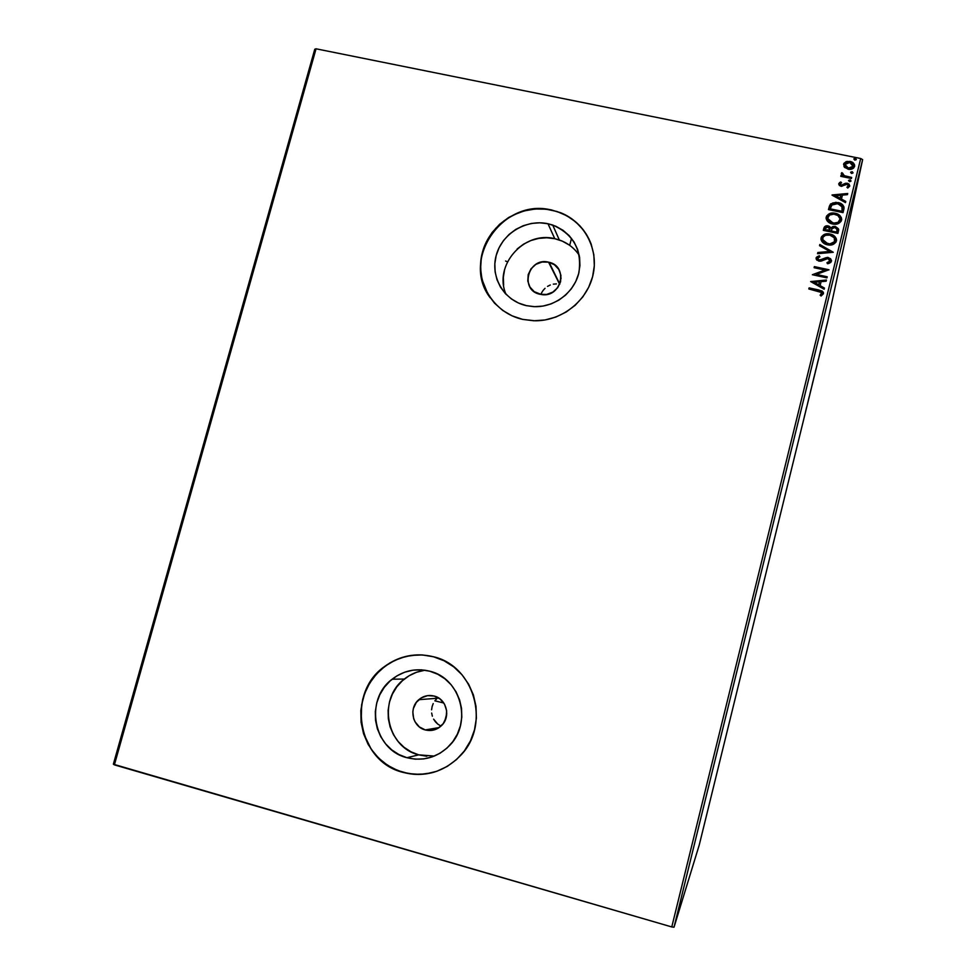 <?xml version="1.0" encoding="UTF-8"?>
<svg xmlns="http://www.w3.org/2000/svg" width="976" height="976" viewBox="0 0 976 976"><rect width="100%" height="100%" fill="white"/><g stroke="black" fill="none" stroke-linecap="round" stroke-linejoin="round"><path stroke-width="1.46" d="M559.675 284.321L549.073 262.288C568.788 266.363 561.371 298.119 541.485 294.545L534.238 291.69L529.919 287.029L527.796 281.039L528.199 274.634L531.042 268.766L535.909 264.35L542.07 262.019L548.573 262.166L554.441 264.752L558.784 269.388L560.932 275.378L560.553 281.82L557.699 287.7L552.806 292.141L546.621 294.459L540.106 294.301C519.147 290.397 528.053 256.822 548.573 262.166L559.675 284.321M425.28 729.938L439.139 727.571L425.28 729.938L419.351 726.913L415.007 721.764L413.653 718.641L412.824 711.87L413.385 708.491L416.337 702.354L421.339 697.852L427.61 695.632L434.21 696.059C446.581 698.877 451.071 716.811 441.53 725.583C436.833 729.95 431.416 731.402 425.28 729.938C412.445 726.949 408.444 708.039 418.814 699.682C423.389 695.888 428.525 694.68 434.21 696.059L440.152 699.048L444.519 704.172L446.63 710.65L446.178 717.482L443.226 723.643L438.212 728.169L431.904 730.377L425.28 729.938M425.121 670.231C417.435 671.244 410.506 674.184 404.357 679.04C377.309 698.816 386.215 747.201 418.716 754.851L406.919 757.705C373.308 749.763 364.158 699.67 392.132 679.211C403.503 670.549 416.057 667.877 429.769 671.207L437.712 674.233L444.922 678.808L451.119 684.749L456.073 691.85L459.586 699.841L461.526 708.393L461.794 717.189L460.379 725.9L457.354 734.159L452.815 741.662L446.947 748.116L439.969 753.265L432.161 756.9L423.84 758.889L415.312 759.169L406.919 757.705L398.977 754.582L391.803 749.922L385.654 743.907L380.786 736.77L377.358 728.779L375.516 720.251L375.321 711.516L376.76 702.903L379.798 694.729L384.3 687.324L390.107 680.931L397 675.831L404.711 672.196L412.958 670.17L421.412 669.829L429.769 671.207C460.452 678.125 472.689 722.118 449.912 745.176C437.724 757.474 423.389 761.646 406.919 757.705L418.716 754.851L434.308 756.083M579.232 255.261C574.315 248.014 567.666 242.926 559.321 239.974L554.758 238.693L548 223.748L552.721 225.053C573.424 234.142 582.16 250.002 578.902 272.633C574.339 292.666 554.1 307.806 533.506 306.623L526.369 305.647L518.524 303.036L511.424 298.961L505.324 293.569L500.456 287.078L497.016 279.734L495.113 271.828L494.832 263.654L496.174 255.529L499.078 247.758L503.433 240.645L509.082 234.435L515.816 229.384L523.368 225.676L531.456 223.443L539.765 222.796L548 223.748L555.832 226.261L562.969 230.263L569.13 235.582L574.071 242.036L577.597 249.368L579.585 257.298L579.939 265.533L578.634 273.731L575.73 281.588L571.338 288.798L565.629 295.069L558.821 300.157L551.184 303.878L543.022 306.074L534.628 306.671L526.369 305.647C504.226 300.803 490.184 277.269 496.174 255.529C501.835 233.728 526.015 218.856 548 223.748L554.758 238.693C523.892 230.653 493.222 265.631 506.007 294.301M591.029 243.756C585.246 229.14 575.059 218.807 560.456 212.756L551.611 210.072L560.407 212.634C584.685 222.113 599.032 249.405 592.957 275.244C587.064 301.096 561.627 321.055 534.97 320.787L522.648 319.384L533.701 320.775L544.925 319.994L555.856 317.054L566.08 312.088L575.193 305.281L582.843 296.875L588.711 287.237L592.591 276.72L594.323 265.74L593.835 254.736L591.175 244.122L586.43 234.325L579.805 225.724L571.57 218.624L562.03 213.293L551.562 209.95L540.57 208.693L529.468 209.584L518.683 212.561L508.606 217.514L499.639 224.26L492.099 232.532L486.28 242.036L482.4 252.394L480.607 263.239L480.973 274.146L483.486 284.699L488.073 294.508L494.551 303.194L502.689 310.417L512.168 315.882L522.648 319.384C493.051 312.857 474.385 281.381 482.4 252.394C489.976 223.309 522.197 203.472 551.562 209.95L551.611 210.072C503.555 197.469 460.33 259.043 490.208 297.802M422.327 654.945C408.456 654.31 395.878 658.19 384.593 666.559C346.077 693.18 357.484 761.463 403.051 772.321L402.954 772.358C357.375 761.487 345.968 693.18 384.495 666.559C399.428 655.726 415.764 652.456 433.503 656.763L422.34 654.945L411.055 655.408L400.062 658.129L389.778 662.985L380.591 669.792L372.844 678.308L366.817 688.19L362.767 699.097L360.827 710.589L361.083 722.24L363.523 733.623L368.086 744.298L374.577 753.85L382.763 761.914L392.352 768.161L402.954 772.358L414.19 774.31L425.597 773.968L436.736 771.308L447.191 766.441L456.524 759.56L464.381 750.922L470.456 740.882L474.507 729.816L476.386 718.165L476.007 706.392L473.409 694.949L468.687 684.286L462.051 674.806L453.742 666.876L444.104 660.776L433.503 656.763C473.86 665.803 490.782 723.216 461.526 754.472C445.141 771.796 425.621 777.75 402.954 772.358L403.051 772.321C413.69 775.249 424.328 775.115 434.954 771.894L434.808 771.943M571.509 238.364L569.679 245.342L571.509 238.364M561.078 278.087L559.614 283.711L561.078 278.087M674.026 927.2L862.638 159.625L827.685 321.738L699.255 844.984L674.026 927.2L671.769 926.944L114.387 764.867L316.053 48.8L860.71 158.515L671.769 926.944L113.362 764.208L314.772 49.227L113.362 764.208L114.387 764.867L316.053 48.8L314.772 49.227L316.053 48.8L860.71 158.515L862.638 159.625L860.71 158.515L671.769 926.944L674.026 927.2L699.255 844.984L827.685 321.738L862.638 159.625L674.026 927.2M826.16 327.692L827.209 323.422L826.172 327.68M824.281 335.5L825.269 331.303L824.281 335.5M823.366 339.001L822.658 342.1L823.366 339.001M819.035 356.862L820.206 351.946L819.035 356.85M814.96 373.479L816.18 368.306L814.96 373.479M811.764 386.496L812.959 381.348L811.764 386.496M807.616 403.405L809.189 396.732L807.616 403.405M805.139 413.421L804.346 416.703L805.139 413.421M806.64 407.126L805.505 411.994L806.64 407.126M809.799 394.475L811.068 389.119L809.799 394.475M812.971 381.457L814.826 373.82L812.971 381.457M816.509 367.025L818.376 359.388L816.509 367.025M821.402 346.944L820.194 352.177L821.438 346.98M823.744 337.696L824.049 336.427L823.744 337.696M825.135 332.011L825.44 330.742L825.135 332.011M827.404 322.763L827.709 321.494L827.404 322.763M844.63 167.433L849.096 169.373L853.658 168.043L854.5 164.602L851.889 162.004L847.022 161.382L843.911 163.358L844.057 166.737L848.144 169.226C851.145 169.861 853.292 168.933 854.586 166.42L854.671 165.944C854.342 163.431 852.817 161.918 850.072 161.406L846.033 161.674L843.581 164.2L844.63 167.433M851.414 178.498L851.682 177.437L844.142 175.643L842.666 174.411L842.886 173.374L841.397 173.155L842.605 175.582L841.044 175.265L840.775 176.339L851.414 178.498L851.682 177.437L844.496 175.79L841.873 172.63L841.275 173.655L842.605 175.582L841.044 175.265L840.775 176.339L851.414 178.498M838.762 183.695L839.311 185.44L841.483 186.379L845.924 184.391L847.583 184.549L848.388 186.001L846.912 187.233L847.741 188.051L849.73 186.148L849.12 184.232L847.741 183.403L845.472 183.268L841.263 185.233L840.08 183.903L841.544 182.756L840.787 181.951L839.555 182.622L838.713 183.964L840.787 181.951L838.713 184.122L841.044 186.306L846.997 184.342L848.425 185.794L846.912 187.233L847.741 188.051L849.779 185.83L847.205 183.256L841.263 185.233L840.055 184.098L841.544 182.756L840.787 181.951L841.324 182.841L840.739 182.219L838.762 183.695M843.813 209.376L843.947 206.875L842.654 204.753L835.981 202.3L830.661 203.899L828.453 209.596L843.02 212.622L844.033 208.034C843.52 204.911 841.519 203.093 838.03 202.569L830.32 204.277L828.453 209.596L843.02 212.622L843.813 209.376M837.896 233.41L838.604 229.153L835.261 226.444L832.882 226.517L830.991 227.872L829.063 226.164L825.964 225.944L824.317 227.079L823.317 230.348L837.896 233.41L838.689 229.848L835.261 226.444L830.991 227.872L828.209 225.907C825.916 225.456 824.452 226.273 823.805 228.372L823.317 230.348L837.896 233.41M833.26 252.284L819.816 244.512L819.535 245.684L829.746 251.442L817.851 252.503L817.559 253.675L833.26 252.284L819.816 244.512L819.535 245.684L829.746 251.442L817.851 252.503L817.559 253.675L833.26 252.284M827.221 276.781L816.363 274.451L828.953 269.754L814.362 266.619L814.094 267.705L824.976 270.035L812.361 274.72L826.953 277.867L827.221 276.781L816.363 274.451L828.953 269.754L814.362 266.619L814.094 267.705L824.976 270.035L812.361 274.72L826.953 277.867L827.221 276.781M818.547 291.068L821.938 292.837L820.121 295.216L821.109 296.009L823.451 293.715L822.134 291.007L809.104 287.883L808.836 288.969L821.841 292.58L820.121 295.216L821.109 296.009L823.451 293.715L823.329 292.214L818.962 290.018L809.104 287.883L808.836 288.969L818.547 291.068M810.666 281.576L824.159 289.238L824.452 288.066L820.121 285.602L821.097 281.649L826.135 281.21L826.428 280.027L810.666 281.576L826.367 280.246L810.714 281.6L824.159 289.238L824.452 288.066L820.121 285.602L821.097 281.649L826.135 281.21L826.428 280.027L810.678 281.576M831.442 261.263L830.649 258.762L827.526 257.359L820.657 259.994L818.474 259.836L817.607 258.25L819.938 256.773L819.254 255.736L816.29 257.457L816.778 260.067L820.67 261.202L825.964 258.713L828.368 258.652L829.917 261.019L826.94 262.703L827.465 263.74L828.697 263.496L830.869 262.337L831.503 260.458L828.209 257.457L819.108 260.055L817.607 258.25L819.938 256.773L819.254 255.736L816.119 257.92L816.18 259.104L818.901 261.153L821.255 261.068L827.929 258.53L829.917 261.019L826.94 262.703L827.465 263.74L831.454 260.69L828.209 257.457L826.782 257.579M827.477 244.817L832.784 244.561L835.932 242.219L836.249 238.473L833.748 235.533L827.38 233.776L824.708 234.264L821.56 236.656L820.962 239.144L821.902 241.523L827.477 244.817C831.613 245.732 834.602 244.464 836.42 241.011L836.542 239.937C835.798 236.668 833.638 234.704 830.064 234.033C825.891 233.081 822.89 234.362 821.072 237.863L821.036 239.608C822.097 242.475 824.256 244.207 827.477 244.817M832.613 224.004L837.92 223.748L841.056 221.406L841.373 217.672L838.86 214.744L832.504 213L829.844 213.5L826.696 215.879L826.099 218.368L827.038 220.735L832.613 224.004C836.749 224.919 839.726 223.65 841.544 220.21L841.666 219.356C841.044 215.964 838.884 213.939 835.188 213.256C831.015 212.317 828.014 213.598 826.208 217.099L826.111 218.465C827.038 221.528 829.21 223.382 832.613 224.004M832.028 195.139L845.484 202.605L845.765 201.434L841.446 199.043L842.41 195.127L847.436 194.651L847.729 193.492L832.064 194.956L845.484 202.605L845.765 201.434L841.446 199.043L842.41 195.127L847.436 194.651L847.729 193.492L832.04 195.139M849.559 181.682L850.913 181.231L850.401 180.035L848.632 180.34L849.559 181.682L850.999 180.914L849.986 179.901L848.559 180.536L849.559 181.682M851.572 173.484L852.926 173.033L852.414 171.837L850.657 172.154L851.572 173.484L853.024 172.728L852.011 171.703L850.572 172.349L851.572 173.484M854.854 160.137L856.208 159.686L855.708 158.49L853.939 158.807L854.854 160.137L856.306 159.381L855.293 158.356L853.866 159.003L854.854 160.137M505.592 261.019L507.459 261.812M556.405 283.906L553.307 284.15L556.405 283.906M550.318 284.98L547.512 286.395L550.318 284.98M545.035 288.298L542.937 290.641L545.035 288.298M541.326 293.312L542.937 290.641L541.326 293.312M437.016 698.438L434.881 700.805L437.016 698.438M433.222 703.562L432.112 706.587L433.222 703.562M431.587 709.796L432.112 706.587L431.587 709.796M432.344 716.189L431.66 713.029L432.344 716.189M435.394 721.789L433.6 719.141L437.663 724.009L435.394 721.789M440.31 725.717L437.663 724.009L440.31 725.717M443.787 702.988L434.857 700.841L443.787 702.988M416.776 654.896L405.589 656.494L394.902 660.301L385.117 666.157L376.614 673.855L369.697 683.102L364.646 693.533L361.632 704.782L361.193 722.228L363.633 733.61L371.197 749.214L378.578 758.059L387.509 765.257L397.647 770.503L408.615 773.59L419.985 774.407L431.319 772.894M589.089 239.218L583.392 229.97L575.913 222.077L566.983 215.842L556.942 211.487L546.157 209.181L535.068 208.998L524.075 210.938L513.596 214.915L504.031 220.796L495.735 228.335L489.025 237.266L484.157 247.245L481.302 257.896L480.582 268.815L482.034 279.6L488.134 294.618M569.24 245.025L562.335 241.145L554.758 238.693L546.792 237.766L538.74 238.388L530.92 240.523L523.624 244.11L517.109 248.99M504.629 269.4L503.335 277.257L503.616 285.175M424.475 670.317L416.508 672.269L409.054 675.782L402.393 680.711L396.781 686.872L392.437 694.034L389.509 701.927L388.119 710.26L388.326 718.69L390.119 726.925L393.438 734.635L398.147 741.528L404.101 747.348L411.042 751.837L418.716 754.851L426.841 756.254M808.86 288.969L809.104 287.883L818.962 290.018L823.28 292.434L823.463 293.678L822.988 291.958L821.097 290.799L809.067 288.091L808.86 288.969M821.524 294.276L821.914 293.605M820.084 285.809L824.403 288.274L820.084 285.809M814.167 282.454L818.693 285.029L819.474 281.783L818.693 285.029L814.204 282.247L819.474 281.783L818.73 284.809L814.167 282.454M812.374 274.732L824.976 270.035L812.374 274.72M814.106 267.705L814.362 266.619L828.905 269.974L814.326 266.851L814.106 267.705M816.326 274.671L827.172 277.001L816.326 274.671M829.807 261.458L827.05 262.91L829.905 261.08M817.01 256.847L816.07 258.237L819.254 255.736L819.779 256.81L819.218 255.968L817.315 256.664M817.571 258.481L819.071 260.287L828.173 257.688L831.332 260.141M831.454 261.153L831.503 260.458M826.086 257.664L819.059 260.287M818.742 260.202L817.534 258.799M817.583 253.675L817.851 252.503L829.746 251.442L817.815 252.735L817.583 253.675M819.547 245.696L819.816 244.512L833.175 252.284L819.779 244.756L819.547 245.696M835.578 237.583L832.552 235.118L827.331 234.02L823.439 235.07L821.036 238.107C822.853 234.606 825.842 233.325 830.027 234.277L830.027 234.277C833.589 234.935 835.749 236.912 836.505 240.181L836.371 239.23M822.5 238.522L822.5 239.657L827.697 243.976C831.003 244.72 833.394 243.719 834.87 240.974L834.919 240.743C833.431 243.488 831.04 244.476 827.746 243.732L822.536 239.413L822.573 238.132C824.073 235.375 826.477 234.362 829.795 235.106C832.674 235.631 834.419 237.205 835.017 239.84L833.797 242.743L829.832 244.171L825.659 243.292L822.719 240.413M822.463 239.413L822.487 238.632M825.342 226.395L823.341 230.36L823.768 228.616C824.415 226.517 825.879 225.7 828.173 226.151L830.942 228.116L835.261 226.444L838.604 230.531L838.286 228.701L835.956 226.896L833.345 226.639L830.942 228.116L829.027 226.408L826.013 226.164M837.03 230.495L836.615 232.264L831.247 230.885L831.967 228.665L834.992 227.518L837.127 229.641L836.615 232.264L836.92 231.031M829.954 229.689L829.71 230.812L825.037 229.836L825.354 228.469L827.977 226.993L829.954 229.689M829.881 230.019L829.71 230.812L829.881 230.019L825.037 229.836L829.71 230.812L825.074 229.592L825.928 227.371L827.55 226.932L829.746 228.042L829.881 230.019M836.664 232.02L831.198 231.129L836.615 232.264L831.247 230.885L832.223 228.323L834.138 227.445L836.042 227.933L837.066 229.177L836.664 232.02M840.69 216.794L837.676 214.342L832.455 213.256L828.563 214.305L826.16 217.343C827.977 213.854 830.966 212.573 835.151 213.5L835.151 213.5C838.835 214.183 840.995 216.221 841.617 219.6L841.666 219.356M841.617 219.173L841.495 218.429M827.636 217.733L827.587 218.636L832.833 223.175C836.127 223.919 838.518 222.918 839.994 220.173L840.043 219.929C838.555 222.662 836.176 223.675 832.87 222.931L827.636 218.392L827.709 217.355C829.21 214.598 831.613 213.585 834.919 214.33C837.896 214.854 839.628 216.489 840.141 219.197L838.921 221.942L834.956 223.382L830.796 222.504L827.843 219.637M827.636 218.392L829.49 215.074L833.858 214.159L837.896 215.525L840.129 218.892L838.091 222.308L833.931 223.101L829.075 221.088L827.611 217.855M829.441 206.07L828.465 209.596L830.32 204.277L837.981 202.825C841.471 203.35 843.471 205.167 843.972 208.291L843.886 209.059M843.898 209.01L843.984 208.169M843.984 207.754L842.117 204.594L837.469 202.727L832.845 202.898L829.637 205.594M842.239 209.315L841.739 211.487L830.161 209.084L841.739 211.487L830.161 209.084L831.552 205.131L837.762 203.63L842.41 207.132L842.239 209.315M842.068 210.084L841.739 211.487L842.068 210.084L841.788 211.231L830.21 208.827L832.113 204.521L836.932 203.496L841.898 205.948L842.068 210.084M832.15 195.2L847.656 193.748L832.15 195.2M841.397 199.299L845.704 201.69L841.397 199.299M835.505 196.03L840.019 198.531L840.812 195.273L840.019 198.531L835.554 195.773L840.812 195.273L840.068 198.274L835.505 196.03M840.031 184.171L842.239 185.44L845.472 183.268L847.205 183.256L849.718 186.184L848.193 183.878M847.485 187.221L848.339 186.27M848.303 186.379L847.766 187.05M847.815 183.708L845.423 183.537L841.727 185.525L840.019 184.403M848.534 180.719L849.986 179.901L850.95 181.133L849.083 180.218M840.8 176.339L841.044 175.265L842.605 175.582L840.995 175.534L840.8 176.339M841.275 173.594L841.873 172.63L842.715 173.557L841.824 172.898L841.275 173.594M842.52 174.082L844.435 176.058L851.609 177.705L844.655 176.144L842.52 174.448M850.73 172.252L852.011 171.703L852.975 172.935L851.096 172.032M843.862 163.639L846.033 161.674L850.011 161.687C852.756 162.199 854.293 163.712 854.61 166.225L854.317 164.59M854 164.053L849.01 161.54L844.338 162.992M853.109 166.774L851.231 168.323L848.364 168.445L853.28 166.164L848.412 168.165L844.887 164.468L849.815 162.48L853.219 166.445M844.838 164.7L848.412 168.165L847.51 168.214M846.985 167.994L844.948 166.091M844.801 165.615L844.801 164.907M854.012 158.917L855.293 158.356L856.257 159.588L854.378 158.698M819.474 281.783L818.73 284.809L814.204 282.247L819.474 281.783M829.795 235.106L834.285 237.766L834.517 241.694L829.881 243.939L824.769 242.536L822.756 240.169L822.988 237.168L825.525 235.289L829.795 235.106M840.812 195.273L840.068 198.274L835.554 195.773L840.812 195.273M849.815 162.48L852.841 164.2L853.012 166.811L849.852 168.287L846.18 167.213L845.009 165.822L845.155 163.822L846.924 162.602L849.815 162.48M806.566 407.492L806.176 409.127L806.566 407.492M814.057 376.895L813.142 380.811L814.057 376.895M815.521 370.941L815.985 369.074L815.521 370.941M815.314 371.783L815.936 369.392L815.338 371.783M817.193 364.341L818.169 360.242L817.205 364.329M821.304 347.407L820.889 349.164L821.304 347.407M827.001 324.313L826.794 325.203L827.001 324.313M444.751 721.203L446.764 713.541L444.751 721.203M559.785 284.065L549.073 262.288M559.321 239.974L552.721 225.053M404.357 679.04L392.132 679.211M437.187 698.279L418.814 699.682"/></g></svg>
